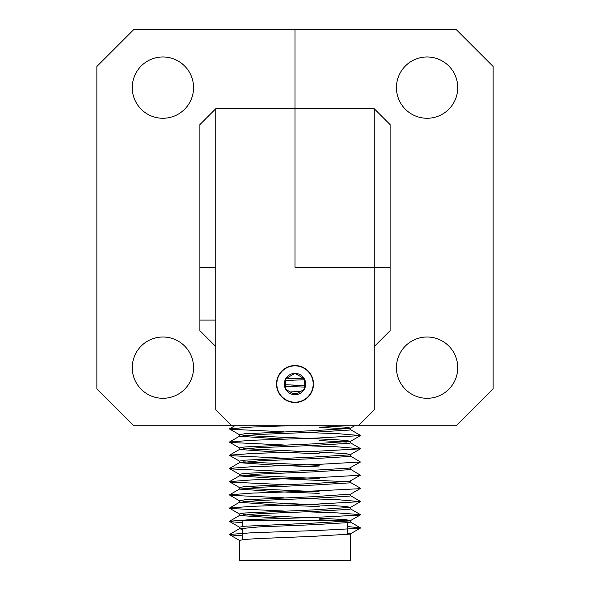 <?xml version="1.0" encoding="UTF-8"?>
<svg xmlns="http://www.w3.org/2000/svg" width="590" height="590" viewBox="0 0 590 590"><rect width="100%" height="100%" fill="white"/><g stroke="black" fill="none" stroke-linecap="round" stroke-linejoin="round"><path stroke-width="0.89" d="M132.263 367.651A30.643 30.643 0 0 1 162.914 337.008A30.643 30.643 0 0 1 193.557 367.651A30.643 30.643 0 0 1 162.914 398.294A30.643 30.643 0 0 1 132.263 367.651M132.263 87.622A30.643 30.643 0 0 1 162.914 56.972A30.643 30.643 0 0 1 193.557 87.622A30.643 30.643 0 0 1 162.914 118.266A30.643 30.643 0 0 1 132.263 87.622M313.489 384.031A18.489 18.489 0 0 0 295 365.535A18.489 18.489 0 0 0 276.511 384.031A18.489 18.489 0 0 0 295 402.52A18.489 18.489 0 0 0 313.489 384.031M215.748 108.752L295 108.752L295 267.263L295 29.5L295 108.752L374.252 108.752L390.108 124.608L390.108 267.263L374.252 267.263L374.252 409.917L358.403 425.766L231.597 425.766L215.748 409.917L215.748 267.263L199.892 267.263L199.892 124.608L215.748 108.752L215.748 267.263M215.748 320.097L199.892 320.097L199.892 267.263M199.892 320.097L199.892 330.666L215.748 346.514M374.252 267.263L295 267.263L374.252 267.263L374.252 108.752M358.403 425.766L456.151 425.766L493.137 388.781L493.137 66.486L456.151 29.5L133.849 29.5L96.863 66.486L96.863 388.781L133.849 425.766L231.597 425.766M396.443 367.651A30.643 30.643 0 0 1 427.086 337.008A30.643 30.643 0 0 1 457.737 367.651A30.643 30.643 0 0 1 427.086 398.294A30.643 30.643 0 0 1 396.443 367.651M396.443 87.622A30.643 30.643 0 0 1 427.086 56.972A30.643 30.643 0 0 1 457.737 87.622A30.643 30.643 0 0 1 427.086 118.266A30.643 30.643 0 0 1 396.443 87.622M374.252 346.514L390.108 330.666L390.108 267.263M319.153 518.197L345.342 519.613L350.475 520.557L349.494 520.933L313.238 523.131L244.658 526.214L239.525 527.158L239.525 528.743L258.745 526.922L313.238 524.716L349.494 522.519L350.475 522.143L350.475 520.557M331.875 520.343L319.153 519.783M347.834 533.095L350.475 533.766L349.494 534.142L313.238 536.34L258.745 538.545L244.658 539.43L239.525 540.366L239.525 560.5L350.475 560.5L350.475 533.766M303.393 378.197L285.752 378.891M285.752 380.476L304.248 379.753M300.524 391.517L290.177 391.922M292.751 393.405L297.574 393.22M319.928 425.766L345.342 427.153L350.475 428.089L349.494 428.465L313.238 430.671L244.658 433.753L239.525 434.697L239.525 436.283L258.745 434.461L313.238 432.256L349.494 430.058L350.475 429.675L350.475 428.089M346.5 428.856L319.153 427.322M243.5 435.457L331.256 439.476L345.342 440.361L350.475 441.298L313.238 443.879L244.658 446.962L239.525 447.906L239.525 449.492L258.745 447.67L313.238 445.465L349.494 443.267L350.475 442.884L350.475 441.298M346.5 442.065L319.153 440.531M319.153 452.154L345.342 453.57L350.475 454.507L349.494 454.883L313.238 457.088L244.658 460.171L239.525 461.115L239.525 462.7L258.745 460.878L313.238 458.673L349.494 456.476L350.475 456.1L350.475 454.507M350.357 455.959L360.446 462.014L349.494 468.091L313.238 470.296L244.658 473.379L239.525 474.323L239.525 475.909L258.745 474.087L313.238 471.882L349.494 469.684L350.475 469.308L350.475 467.781M350.357 469.168L360.446 475.23L349.494 481.307L313.238 483.505L244.658 486.588L239.525 487.532L239.525 489.117L258.745 487.296L313.238 485.091L349.494 482.893L350.475 482.517L350.475 480.99M346.5 481.691L276.762 478.49L239.525 475.909M350.475 494.132L313.238 496.714L244.658 499.796L239.525 500.74L239.525 502.326L258.745 500.504L313.238 498.299L349.494 496.101L350.475 495.725L350.475 494.132M243.5 501.5L331.256 505.519L345.342 506.404L350.475 507.341L313.238 509.922L244.658 513.005L239.525 513.949L239.525 515.535L258.745 513.713L313.238 511.508L349.494 509.31L350.475 508.934L350.475 507.348M295.28 373.514L294.749 373.492M285.752 384.769L304.248 385.491M304.248 387.077L285.752 386.362M283.945 425.914L279.948 425.766M283.945 439.13L239.525 436.283M243.5 448.666L305.996 451.608M319.153 453.74L276.762 452.073L239.525 449.492M243.5 461.874L319.153 465.363M319.153 466.948L276.762 465.281L239.525 462.7M243.5 475.083L319.153 478.571M243.5 488.291L319.153 491.78M319.153 493.365L276.762 491.699L239.525 489.117M319.153 506.574L276.762 504.907L239.525 502.326M243.5 514.709L305.996 517.651M283.945 518.381L239.525 515.535M347.834 521.169L347.834 520.343L242.166 520.343L242.166 526.486M304.248 385.617L285.752 386.229M288.333 425.766L252.166 427.057L229.562 428.768L230.624 429.262L284.004 431.792M306.055 432.522L337.834 433.665L360.446 435.597L316.55 438.068L252.166 440.265L229.562 441.976L230.624 442.471L284.004 445M306.055 445.73L337.834 446.873L360.446 448.806L316.55 451.276L252.166 453.481L229.562 455.185L230.624 455.679L284.004 458.209M360.446 462.014L316.55 464.485L252.166 466.69L229.562 468.394L230.624 468.888L284.004 471.417M360.446 475.23L316.55 477.694L252.166 479.899L229.562 481.602L230.624 482.096L284.004 484.633M350.357 482.377L360.438 488.21L359.376 488.704L316.55 490.902L252.166 493.107L229.562 494.811L230.624 495.305L284.004 497.842M306.055 498.565L337.834 499.708L360.446 501.648L316.55 504.111L252.166 506.316L229.562 508.02L230.624 508.514L284.004 511.051M306.055 511.773L337.834 512.917L360.438 514.627L359.376 515.122L316.55 517.319L252.166 519.525L229.562 521.228L230.624 521.722L242.166 522.651M347.834 526.582L360.438 527.836L359.376 528.33L316.55 530.528L252.166 532.733L229.562 534.437L230.624 534.931L242.166 535.86M242.166 529.363L239.525 528.743M276.828 384.031A18.172 18.172 0 0 0 295 402.203A18.172 18.172 0 0 0 313.172 384.031A18.172 18.172 0 0 0 295 365.852A18.172 18.172 0 0 0 276.828 384.031M284.321 384.031A10.679 10.679 0 0 0 285.752 389.363L295 394.703L304.248 389.363L304.248 378.692L295 373.352L285.752 378.692A10.679 10.679 0 0 0 284.321 384.031M285.752 384.031L285.752 389.363A10.679 10.679 0 0 0 304.248 389.363L304.248 378.692A10.679 10.679 0 0 0 285.752 378.692L285.752 384.031M304.248 378.692L295 373.352L285.752 378.692L285.752 389.363L295 394.703L304.248 389.363A10.679 10.679 0 0 0 304.248 378.692M242.166 528.08L242.166 539.695M347.834 522.755L347.834 534.378M350.357 522.003L360.438 527.836M239.643 515.395L229.562 521.228M350.357 508.794L360.438 514.627M239.643 502.186L229.562 508.02M350.357 495.585L360.438 501.419M239.643 488.977L229.562 494.811M239.643 475.769L229.562 481.602M239.643 462.56L229.562 468.394M239.643 449.351L229.562 455.185M350.357 442.751L360.438 448.584M239.643 436.143L229.562 441.976M350.357 429.542L360.438 435.368M234.746 425.766L229.562 428.768M229.562 534.437L239.643 528.603M350.364 428.222L354.605 425.766M239.636 434.823L229.554 428.996M350.364 441.431L360.446 435.597M239.636 448.031L229.554 442.205M350.364 454.639L360.446 448.806M239.636 461.24L229.554 455.414M239.636 474.456L229.554 468.622M239.636 487.665L229.554 481.831M350.364 494.265L360.446 488.439M239.636 500.873L229.554 495.04M350.364 507.474L360.446 501.648M239.636 514.082L229.554 508.248M350.364 520.682L360.446 514.856M239.636 527.29L229.554 521.457M350.364 533.891L360.446 528.065M239.636 540.499L229.554 534.665"/></g></svg>

